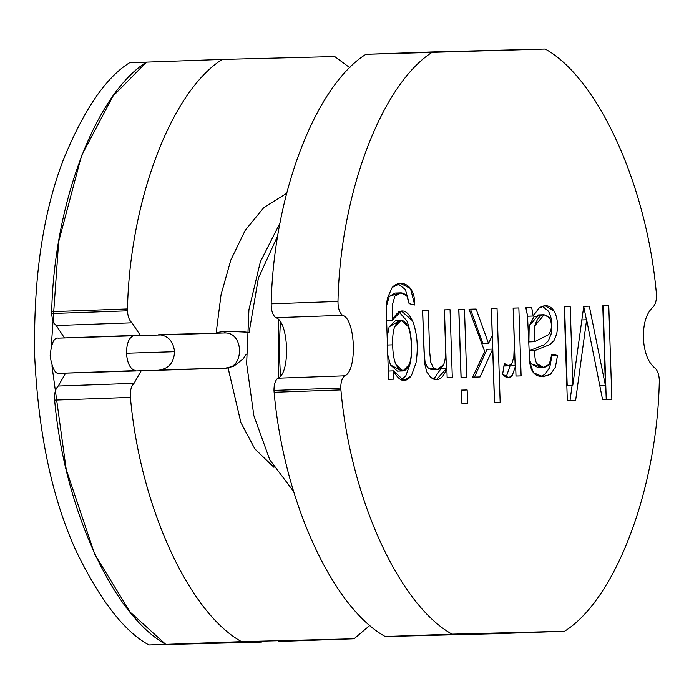 <?xml version="1.0" encoding="UTF-8"?>
<svg xmlns="http://www.w3.org/2000/svg" width="694" height="694" viewBox="0 0 694 694"><rect width="100%" height="100%" fill="white"/><g stroke="black" fill="none" stroke-linecap="round" stroke-linejoin="round"><path stroke-width="1.04" d="M401.123 320.385L408.046 326.397C409.946 330.457 411.039 336.946 411.334 345.864C411.611 354.105 410.926 360.325 409.287 364.524L402.997 370.934L396.066 364.74C394.001 360.36 392.856 353.723 392.648 344.831L387.035 345.031L392.648 344.831C392.448 336.694 393.151 330.639 394.739 326.674L401.123 320.385L395.511 320.593L389.126 326.874L387.165 337.076L389.126 326.874L398.365 321.357M277.739 378.204C275.197 380.59 273.939 384.658 273.983 390.41L340.78 388.033C340.737 382.281 341.995 378.204 344.536 375.818L277.739 378.204C290.665 374.43 288.877 320.793 275.726 317.687C272.673 315.007 271.154 310.392 271.172 303.825C273.549 195.561 315.033 86.273 365.903 54.306C315.033 86.273 273.549 195.561 271.172 303.825L337.978 301.448C337.952 308.006 339.47 312.63 342.524 315.31C355.684 318.416 357.462 372.053 344.536 375.818C341.995 378.204 340.737 382.281 340.78 388.033L340.91 389.898C350.453 497.858 399.119 604.83 452.02 634.151L564.569 631.262C615.431 599.295 656.923 490.016 659.291 381.743L659.3 379.878C658.962 374.135 657.435 370.136 654.737 367.881C657.435 370.136 658.962 374.135 659.3 379.878L659.291 381.743C656.923 490.016 615.431 599.295 564.569 631.262L385.213 636.528C332.313 607.215 283.655 500.244 274.113 392.275L273.983 390.41C273.939 384.658 275.197 380.59 277.739 378.204L344.536 375.818C357.462 372.053 355.684 318.416 342.524 315.31L275.726 317.687C288.877 320.793 290.665 374.43 277.739 378.204M643.347 337.891C644.197 352.257 647.996 362.251 654.737 367.881C647.996 362.251 644.197 352.257 643.347 337.891C643.243 323.508 646.374 313.332 652.733 307.373C655.604 304.536 656.819 299.843 656.359 293.293C646.817 185.333 598.15 78.353 545.25 49.04L432.7 51.929C381.83 83.896 340.346 193.175 337.978 301.448C340.346 193.175 381.83 83.896 432.7 51.929L365.903 54.306L545.25 49.04C598.15 78.353 646.817 185.333 656.359 293.293C656.819 299.843 655.604 304.536 652.733 307.373C646.374 313.332 643.243 323.508 643.347 337.891M228.048 367.898L240.957 422.759L254.915 449.009L273.948 467.305L254.845 448.914L240.861 422.525L228.005 367.482M51.694 311.649L51.686 313.523L127.47 310.817L127.47 308.951L51.694 311.649L127.47 308.951L127.47 310.817C127.809 316.568 129.327 320.567 132.025 322.814L140.231 335.219L132.025 322.814L56.249 325.521C53.551 323.265 52.033 319.266 51.686 313.523L51.694 311.649C54.063 203.385 95.555 94.106 146.425 62.13C95.555 94.106 54.063 203.385 51.694 311.649M444.325 309.854L450.059 309.706L452.315 377.666L447.162 377.796L446.841 368.124C443.128 378.967 437.767 382.082 430.766 377.467L426.723 371.819L424.641 363.318L422.577 310.409L428.285 310.261L429.655 351.572L430.688 362.042L433.23 367.594C436.968 370.926 440.395 369.963 443.501 364.706C445.166 361.548 445.852 355.623 445.548 346.922L444.325 309.854L445.548 346.922C445.852 355.623 445.166 361.548 443.501 364.706L437.359 369.555L433.23 367.594L430.688 362.042L429.655 351.572L428.285 310.261L422.577 310.409L424.641 363.318L426.723 371.819L430.766 377.467L436.535 379.566L446.841 368.124L447.162 377.796L452.315 377.666L450.059 309.706L444.325 309.854M461.449 390.106L467.157 389.959L467.6 403.127L461.892 403.275L461.449 390.106L461.892 403.275L467.6 403.127L467.157 389.959L461.449 390.106M513.152 308.093L518.86 307.945L521.116 375.905L515.998 376.035L515.659 365.738L512.311 375.315C509.552 378.846 506.334 378.464 502.647 374.187L504.338 363.465C507.219 366.64 509.734 366.658 511.886 363.526L513.82 357.167L514.332 343.66L513.152 308.093L514.332 343.66L513.82 357.167L511.886 363.526L508.641 365.851L504.338 363.465L502.647 374.187L508.702 377.718L512.311 375.315L515.659 365.738L515.998 376.035L521.116 375.905L518.86 307.945L513.152 308.093M602.774 305.794L608.759 305.646L611.874 399.432L602.592 399.675L586.621 319.761L575.638 400.36L567.328 400.577L564.213 306.783L570.199 306.627L572.81 385.196L583.758 306.28L589.31 306.141L605.42 385.552L602.774 305.794L605.42 385.552L589.31 306.141L583.758 306.28L572.81 385.196L570.199 306.627L564.213 306.783L567.328 400.577L575.638 400.36L586.621 319.761L602.592 399.675L611.874 399.432L608.759 305.646L602.774 305.794M531.708 307.616L533.166 316.013L538.952 308.119C545.016 304.137 550.038 305.091 554.046 310.981C557.482 317.392 558.358 325.078 556.675 334.022L553.916 340.711L549.882 344.562L534.684 350.635C534.848 359.952 535.412 360.403 536.696 363.578C541.06 368.349 545.258 368.592 549.292 364.315L551.843 354.131L557.508 355.484L555.382 367.221L550.55 374.213C538.318 379.332 531.37 375.307 529.696 362.129L527.509 315.839L525.844 307.763L531.708 307.616L526.095 307.815L527.553 316.212L533.166 316.013L531.708 307.616L525.844 307.763L527.509 315.839L529.696 362.129L533.478 372.73L543.116 376.833L550.55 374.213L555.382 367.221L557.508 355.484L551.843 354.131L549.292 364.315L543.523 367.334L536.696 363.578C535.412 360.403 534.848 359.952 534.684 350.635L549.882 344.562L553.916 340.711L556.675 334.022C558.358 325.078 557.482 317.392 554.046 310.981L545.137 305.716L538.952 308.119L533.166 316.013L527.553 316.212L526.095 307.815L531.708 307.616M491.343 308.648L497.051 308.5L500.166 402.294L494.458 402.442L492.688 349.082L480.048 376.955L472.631 377.146L484.698 351.537L469.04 309.22L476.119 309.038L488.524 343.443L492.237 335.54L491.343 308.648L492.237 335.54L488.524 343.443L476.119 309.038L469.04 309.22L484.698 351.537L472.631 377.146L480.048 376.955L492.688 349.082L494.458 402.442L500.166 402.294L497.051 308.5L491.343 308.648M458.777 309.481L464.486 309.333L466.741 377.293L461.033 377.441L458.777 309.481L461.033 377.441L466.741 377.293L464.486 309.333L458.777 309.481M388.571 379.297L386.619 320.576C386.263 309.975 386.549 302.454 387.486 298.004L392.197 287.455C400.403 278.485 415.316 284.202 414.7 304.987L409.096 303.634L406.884 295.948C402.624 291.749 398.625 291.827 394.877 296.191L392.257 305.247L392.318 320.116C399.354 307.676 406.094 307.902 412.548 320.784C417.276 333.363 418.43 347.382 416.027 362.849L411.395 375.714C405.287 383.392 399.328 381.778 393.507 370.865L393.776 379.158L388.571 379.297L393.776 379.158L393.507 370.865L403.787 380.407L411.395 375.714L416.027 362.849C418.43 347.382 417.276 333.363 412.548 320.784L401.349 310.955L392.318 320.116L392.257 305.247L394.877 296.191L400.846 292.851L406.884 295.948L409.096 303.634L414.7 304.987L410.51 288.548L400.499 283.369L392.197 287.455L387.486 298.004C386.549 302.454 386.263 309.975 386.619 320.576L388.571 379.297M452.02 634.151C399.119 604.83 350.453 497.858 340.91 389.898L274.113 392.275C283.655 500.244 332.313 607.215 385.213 636.528L452.02 634.151L385.213 636.528L497.772 633.648L564.569 631.262L452.02 634.151M349.95 67.804L334.751 56.552L222.201 59.432C171.331 91.4 129.847 200.679 127.47 308.951C129.847 200.679 171.331 91.4 222.201 59.432L146.425 62.13L222.201 59.432L334.751 56.552L349.95 67.804M141.437 370.414L134.037 383.331C131.157 386.159 129.952 390.852 130.411 397.402C139.954 505.362 188.612 612.342 241.512 641.655L354.07 638.775L370.015 625.277L354.07 638.775L278.285 641.473L354.07 638.775L241.512 641.655C188.612 612.342 139.954 505.362 130.411 397.402L54.626 400.108C64.178 508.069 112.836 615.04 165.736 644.353L241.512 641.655L165.736 644.353C112.836 615.04 64.178 508.069 54.626 400.108C54.175 393.559 55.381 388.866 58.253 386.029L65.661 373.103L58.253 386.029L134.037 383.331L141.437 370.414M64.455 337.917L56.249 325.521L64.455 337.917M261.447 642.071L148.898 644.96L261.447 642.071M165.736 644.353L148.898 644.96L165.736 644.353L130.073 612.03L94.722 554.263L66.225 469.56L51.946 365.764L66.225 469.56L94.722 554.263L130.073 612.03L165.736 644.353L148.898 644.96L165.736 644.353M129.578 62.738L146.425 62.13L129.578 62.738C106 77.32 83.931 109.635 63.38 159.672C42.828 213.266 33.269 278.884 34.7 356.516C38.422 434.106 52.319 499.116 76.383 551.574C100.214 600.466 124.382 631.601 148.898 644.96C124.382 631.601 100.214 600.466 76.383 551.574C52.319 499.116 38.422 434.106 34.7 356.516C33.269 278.884 42.828 213.266 63.38 159.672C83.931 109.635 106 77.32 129.578 62.738L146.425 62.13L129.578 62.738M58.253 386.029C55.381 388.866 54.175 393.559 54.626 400.108L130.411 397.402C129.952 390.852 131.157 386.159 134.037 383.331L58.253 386.029M127.47 310.817L51.686 313.523C52.033 319.266 53.551 323.265 56.249 325.521L132.025 322.814C129.327 320.567 127.809 316.568 127.47 310.817M271.172 303.825C271.154 310.392 272.673 315.007 275.726 317.687L342.524 315.31C339.47 312.63 337.952 308.006 337.978 301.448L271.172 303.825M340.78 388.033L273.983 390.41L274.113 392.275L340.91 389.898L340.78 388.033M602.774 305.854L608.759 305.646L603.147 305.846L606.252 399.64L602.774 305.854M581.008 319.96L586.621 319.761L581.008 319.96M572.125 385.222L570.034 400.507L572.125 385.222M564.213 306.843L570.199 306.627L564.586 306.835L567.198 385.396L572.81 385.196L567.198 385.396L564.213 306.843M583.697 306.34L589.31 306.141L583.697 306.34M583.723 306.496L586.421 319.769L583.723 306.496M599.278 383.14L599.807 385.751L605.42 385.552L599.807 385.751L599.278 383.14M540.747 366.987L531.084 363.777C529.8 360.602 529.236 360.151 529.071 350.834L544.269 344.762L548.303 340.91L551.062 334.222C552.736 325.278 551.869 317.592 548.434 311.181L542.37 306.201L548.434 311.181C551.869 317.592 552.736 325.278 551.062 334.222L548.303 340.91L544.269 344.762L529.071 350.834L534.684 350.635L529.071 350.834C529.236 360.151 529.8 360.602 531.084 363.777L537.902 367.534L543.523 367.334M551.678 355.632L557.508 355.484L551.895 355.684L549.769 367.421L544.937 374.413L540.192 376.668L544.937 374.413L549.769 367.421L551.678 355.632M534.51 341.708L534.796 325.833L544.096 314.729L549.396 317.652C551.452 321.435 551.904 325.816 550.758 330.795L548.65 334.664L534.51 341.708L528.897 341.908L534.51 341.708L548.65 334.664L550.758 330.795C551.904 325.816 551.452 321.435 549.396 317.652C543.281 312.127 538.414 314.85 534.796 325.833L534.51 341.708M544.096 314.729L538.483 314.929L529.175 326.033L528.897 341.908L529.175 326.033L533.868 316.794L541.216 315.432M513.152 308.145L518.86 307.945L513.248 308.145L515.156 365.755L513.152 308.145M510.047 365.938L515.659 365.738L510.047 365.938L506.698 375.515L505.614 376.807L506.698 375.515L510.047 365.938M505.588 364.671L503.965 365.868M491.352 308.709L497.051 308.5L491.439 308.7L494.553 402.494L491.352 308.709M487.075 349.29L492.688 349.082L487.075 349.29L474.436 377.154L487.075 349.29M469.066 309.272L476.119 309.038L470.506 309.238L482.911 343.643L488.524 343.443L482.911 343.643L470.506 309.238L469.066 309.272M461.449 390.167L467.157 389.959L461.545 390.158L461.978 403.327L461.449 390.167M458.777 309.541L464.486 309.333L458.873 309.533L461.128 377.493L458.777 309.541M444.325 309.906L450.059 309.706L444.446 309.906L446.381 368.141L444.325 309.906M441.228 368.323L446.841 368.124L441.228 368.323L433.724 379.158L441.228 368.323M434.6 368.826L427.617 367.794L425.075 362.242L424.043 351.771L422.577 310.47L428.285 310.261L422.672 310.461L424.043 351.771L425.075 362.242L427.617 367.794L431.746 369.755L437.359 369.555M397.714 283.794L405.339 289.389L408.966 302.454L405.339 289.389L397.714 283.794M400.846 292.851L395.233 293.05L389.265 296.39L386.645 305.455L389.265 296.39L397.974 293.467M386.497 309.862L386.705 320.316L392.318 320.116L386.705 320.316L386.497 309.862M398.746 311.571L406.936 320.984C411.663 333.562 412.817 347.59 410.414 363.049L405.782 375.914L401.106 379.974L405.782 375.914L410.414 363.049C412.817 347.59 411.663 333.562 406.936 320.984L398.746 311.571M387.894 371.064L393.507 370.865L387.894 371.064M400.134 370.11L390.453 364.94L387.755 354.799L390.453 364.94L397.376 371.134L402.997 370.934M411.334 345.864C411.039 336.946 409.946 330.457 408.046 326.397C403.37 318.286 398.937 318.381 394.739 326.674C393.151 330.639 392.448 336.694 392.648 344.831C392.856 353.723 394.001 360.36 396.066 364.74C400.776 373.077 405.183 373.008 409.287 364.524C410.926 360.325 411.611 354.105 411.334 345.864M277.964 235.223L258.385 278.173L249.068 332.573C243.073 331.463 235.257 331.003 225.611 331.177L224.683 332.964C244.019 332.01 244.652 368.549 225.29 368.158L159.889 369.833L225.29 368.158C244.652 368.549 244.019 332.01 224.683 332.964L158.726 334.647C167.965 335.436 173.248 341.118 174.576 351.693C173.96 362.337 169.058 368.384 159.889 369.833C169.058 368.384 173.96 362.337 174.576 351.693L126.455 353.237C127.366 363.829 130.472 369.624 135.79 370.605L59.45 373.329C55.346 374.43 52.241 368.644 50.124 355.953C51.391 343.183 54.115 337.241 58.287 338.134C54.115 337.241 51.391 343.183 50.124 355.953C52.241 368.644 55.346 374.43 59.45 373.329L135.79 370.605C130.472 369.624 127.366 363.829 126.455 353.237C126.664 342.61 129.379 336.668 134.619 335.41L58.287 338.134L224.257 332.964M225.29 368.158L224.735 368.167L225.29 368.158M216.198 332.617L225.611 331.177L246.76 332.157M280.419 375.385L279.153 348.718L280.341 322.71L279.153 348.718L280.419 375.385M224.683 332.964L224.119 332.973L225.611 331.177L216.198 332.626L216.181 333.172M58.287 338.134L134.619 335.41C129.379 336.668 126.664 342.61 126.455 353.237L174.576 351.693C173.248 341.118 167.965 335.436 158.726 334.647M51.295 346.072L58.669 241.72L81.502 155.708L112.957 96.223L146.425 62.13L112.957 96.223L81.502 155.708L58.669 241.72L51.295 346.072M508.641 365.851L503.939 366.024M59.493 373.329L225.16 368.167M225.385 368.158L233.895 366.146L243.117 358.945L246.335 354.14M278.199 319.925L278.337 377.683M280.142 222.757L260.406 261.673L248.929 309.697L246.639 363.665L253.857 415.645L269.766 459.792L293.631 491.499M286.605 193.366L263.815 207.61L245.208 230.339L230.885 259.851L221.074 294.594L216.207 332.599"/></g></svg>
